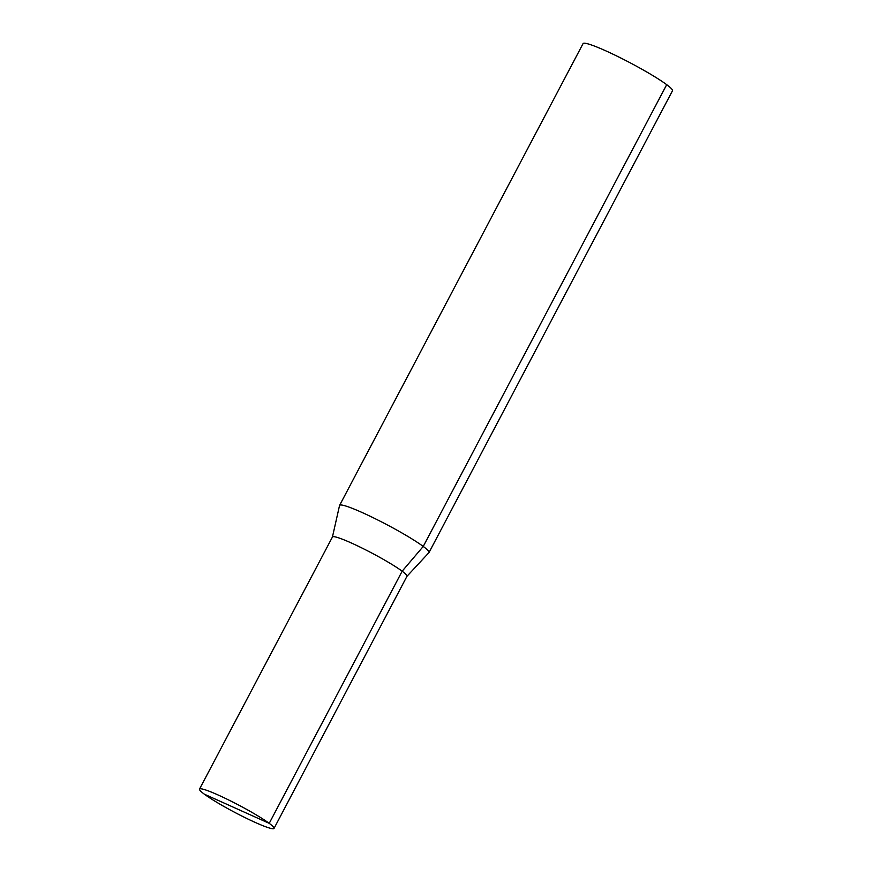 <?xml version="1.0" encoding="UTF-8"?>
<svg xmlns="http://www.w3.org/2000/svg" width="872" height="872" viewBox="0 0 872 872"><rect width="100%" height="100%" fill="white"/><g stroke="black" fill="none" stroke-linecap="round" stroke-linejoin="round"><path stroke-width="1.31" d="M666.699 84.671A50.543 4.97 27.8 0 1 672.486 90.743L429.024 552.51A50.543 4.97 27.8 0 1 428.937 552.619A50.543 4.97 27.8 0 0 429.024 552.51L672.486 90.743A50.543 4.97 27.8 0 0 630.085 62.773A50.543 4.97 27.8 0 0 583.063 43.6A50.543 4.97 27.8 0 1 617.452 56.342A50.543 4.97 27.8 0 1 666.699 84.671L423.236 546.439A50.543 4.97 27.8 0 1 429.024 552.51A50.543 4.97 27.8 0 0 386.623 524.541A50.543 4.97 27.8 0 0 339.6 505.368A50.543 4.97 27.8 0 1 373.99 518.11A50.543 4.97 27.8 0 1 423.236 546.439L402.156 571.204A42.118 4.142 27.8 0 1 406.973 576.261L274.037 828.4A42.118 4.142 27.8 0 1 234.851 812.421A42.118 4.142 27.8 0 1 199.514 789.106A42.118 4.142 27.8 0 1 228.181 799.733A42.118 4.142 27.8 0 1 269.219 823.342A42.118 4.142 27.8 0 1 274.037 828.4A42.118 4.142 27.8 0 1 245.37 817.783A42.118 4.142 27.8 0 1 204.342 794.174A42.118 4.142 27.8 0 1 199.514 789.106A42.118 4.142 27.8 0 1 238.71 805.096A42.118 4.142 27.8 0 1 274.037 828.4L406.973 576.261A42.118 4.142 27.8 0 0 371.646 552.957A42.118 4.142 27.8 0 0 332.461 536.978A42.118 4.142 27.8 0 1 361.117 547.594A42.118 4.142 27.8 0 1 402.156 571.204L269.219 823.342L204.342 794.174M339.546 505.488A50.543 4.97 27.8 0 1 339.6 505.368L583.063 43.6L339.6 505.368A50.543 4.97 27.8 0 0 339.546 505.488L332.428 537.021L339.546 505.488M406.952 576.316L428.937 552.619L406.952 576.316M332.461 536.978L199.514 789.106L332.461 536.978"/></g></svg>
